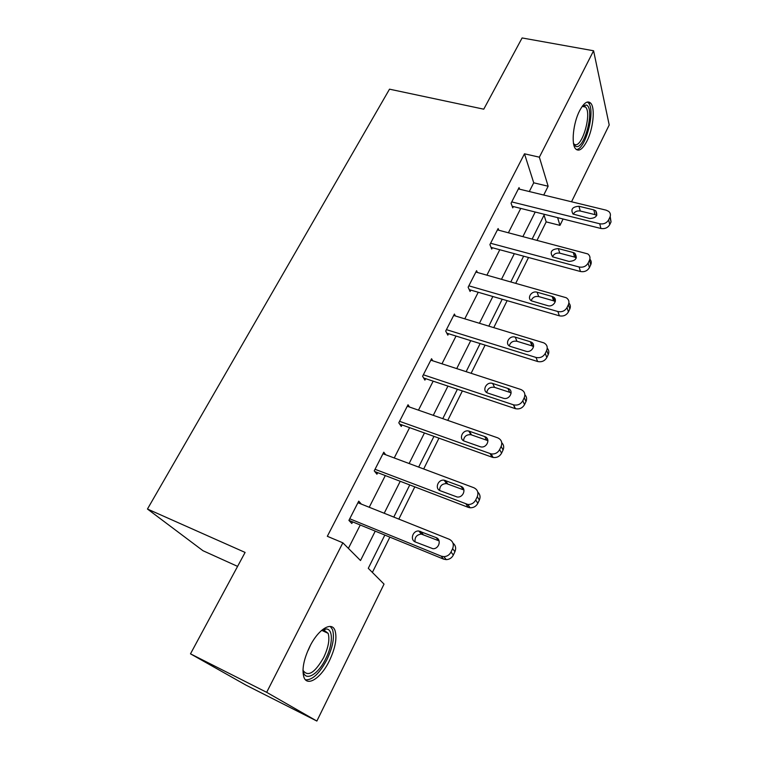 <?xml version="1.0" encoding="UTF-8"?>
<svg xmlns="http://www.w3.org/2000/svg" width="759" height="759" viewBox="0 0 759 759"><rect width="100%" height="100%" fill="white"/><g stroke="black" fill="none" stroke-linecap="round" stroke-linejoin="round"><path stroke-width="1.14" d="M309.748 646.621C318.315 629.135 331.835 620.938 335.004 630.501C337.214 637.968 335.355 648.053 329.415 660.747C321.199 677.958 307.148 687.36 303.847 677.009C301.759 669.447 303.723 659.315 309.748 646.621M579.61 110.748C583.946 102.712 587.665 100.216 590.777 103.243C595.388 108.129 593.159 129.021 586.925 141.127C582.561 149.409 578.756 151.952 575.531 148.764C571.072 143.935 573.244 122.901 579.61 110.748M237.586 566.385L202.985 550.721L147.455 509.023L389.509 89.173L483.758 109.182L522.107 37.95L593.585 50.768L609.211 124.969L571.536 201.78M563.093 219.009L559.962 225.376L557.628 217.643M537.078 240.252L546.186 221.884L559.962 225.376M372.384 572.428L389.879 537.135M398.826 519.099L414.803 486.87M423.683 468.967L438.958 438.161M447.763 420.391L462.373 390.932M471.111 373.295L485.086 345.117M493.767 327.613L507.126 300.659M515.74 283.287L528.53 257.491M384.832 535.067L368.276 568.311L384.035 584.098L316.864 721.05L266.665 692.322L342.85 542.818L360.506 560.521L375.24 531.139M266.665 692.322L190.49 653.841L246.125 685.206L316.864 721.05M546.186 221.884L544.042 215.167M529.298 191.543L533.729 182.805L524.488 153.802L327.328 536.29L342.85 542.818M348.39 548.377L360.25 525M369.235 507.268L385.306 475.57M394.234 457.962L409.604 427.649M418.465 410.164L433.161 381.17M441.966 363.798L456.036 336.057M464.774 318.818L478.236 292.272M486.908 275.156L499.792 249.739M508.416 232.747L520.75 208.412M519.592 189.19L519.052 187.606L511.073 203.213L512.733 207.871L513.397 206.571M498.767 230.224L498.122 228.544L489.916 244.597L491.718 249.085L492.401 247.747M477.364 272.462L476.586 270.669L468.132 287.206L470.096 291.494L470.798 290.109M455.362 315.962L454.404 314.046L445.704 331.066L447.838 335.146L448.56 333.732M432.753 360.8L431.567 358.722L422.602 376.255L424.907 380.117L425.657 378.656M409.528 407.042L408.029 404.756L398.788 422.829L401.283 426.454L402.052 424.945M385.705 454.774L383.769 452.203L374.234 470.855L376.929 474.214L377.726 472.667M361.36 504.118L358.741 501.149L348.912 520.389L351.815 523.482L352.631 521.879M190.49 653.841L245.1 552.429L147.455 509.023M524.488 153.802L539.364 157.179L593.585 50.768M543.729 195.044L548.14 186.24L539.364 157.179M384.206 513.255L400.23 481.282M409.129 463.531L424.452 432.962M433.285 415.334L447.943 386.103M456.719 368.608L470.732 340.649M479.441 323.268L492.857 296.513M501.5 279.265L514.336 253.667M522.923 236.542L535.209 212.036M544.45 214.342L532.192 238.971M523.634 256.172L510.826 281.902M502.202 299.226L488.824 326.114M480.134 343.58L466.149 371.673M457.392 389.272L442.772 418.645M433.949 436.368L418.655 467.089M409.775 484.944L393.779 517.078M533.729 182.805L548.14 186.24M518.388 188.896L606.213 210.186L608.727 211.419C610.464 213.013 610.872 214.92 609.932 217.15L608.633 219.873C606.678 223.089 603.718 224.389 599.743 223.772L511.746 201.903M512.154 206.258L600.91 228.478L599.743 223.772M593.813 209.882L595.739 210.822C598.177 215.556 596.157 218.127 589.648 218.535L573.017 214.029C570.464 209.323 572.457 206.742 578.975 206.277L593.813 209.882L595.009 214.636L596.726 215.414M573.244 214.19C574.762 211.609 577.096 210.547 580.255 211.011L595.009 214.636M610.189 216.495L611.042 221.894L609.752 224.607C607.817 227.804 604.866 229.095 600.91 228.478M582.618 105.824L586.508 105.046C595.284 108.803 584.117 150.918 575.635 146.288L573.7 144.257M573.415 143.508L574.62 144.457C581.868 148.565 592.153 113.689 585.616 107.085L584.677 106.298L582.276 106.288M576.309 149.542C585.55 149.741 595.881 110.368 588.443 102.93L587.381 102.019M321.351 630.596L325.99 628.993C333.315 628.575 333.068 644.419 325.753 658.698C317.879 675.282 304.217 682.55 302.983 670.036M302.983 670.093L303.126 670.491C307.993 677.18 314.833 672.863 323.657 657.55C328.429 647.399 329.909 639.325 328.125 633.338L323.846 630.036L321.389 630.577M305.526 679.836C312.423 680.197 319.577 673.442 326.977 659.571C332.878 646.972 334.719 636.962 332.499 629.543L330.298 626.45M497.439 229.873L587.827 253.923C589.971 255.603 590.511 257.709 589.468 260.261L588.14 263.069C586.138 266.381 583.13 267.69 579.126 266.997L490.599 243.259M491.026 247.377L580.445 271.504L579.126 266.997M573.282 252.538L574.829 253.231C577.817 258.183 575.872 260.925 568.994 261.438L552.647 256.846C549.563 251.941 551.461 249.199 558.349 248.61L573.282 252.538L574.629 257.092L576.337 257.908M552.514 256.76C553.947 253.848 556.366 252.652 559.772 253.164L574.629 257.092M589.866 259.151C591.356 260.792 591.64 262.68 590.73 264.806L589.401 267.604C587.409 270.897 584.43 272.196 580.445 271.504M475.884 272.045L566.214 297.718C568.823 299.435 569.544 301.75 568.396 304.682L567.02 307.575C564.962 310.972 561.916 312.3 557.884 311.532L468.834 285.82M469.261 289.663L559.355 315.82L557.884 311.532M552.135 296.465L553.226 296.921C558.453 299.492 553.387 307.547 547.713 305.649L531.727 300.943C526.414 298.467 531.452 290.336 537.106 292.215L552.135 296.465L553.634 300.82L555.294 301.646M531.205 300.621C532.514 297.357 535.01 296.001 538.691 296.56L553.634 300.82M568.899 303.05C570.455 304.776 570.759 306.769 569.8 309.017L568.434 311.892C566.394 315.279 563.368 316.588 559.355 315.82M453.683 315.459L543.861 342.869C546.992 344.577 547.932 347.11 546.67 350.468L545.247 353.447C543.14 356.958 540.047 358.286 535.987 357.442L446.434 329.643M446.804 333.182L537.619 361.502L535.987 357.442M530.342 341.749L530.911 341.958C536.86 344.244 531.841 353.352 525.788 351.208L510.219 346.37C504.213 344.188 509.204 335.032 515.228 337.138L530.342 341.749L532.002 345.876L533.577 346.683M509.28 345.857C510.418 342.195 512.98 340.668 516.964 341.275L532.002 345.876M547.248 348.239C548.918 350.07 549.25 352.176 548.235 354.576L546.831 357.546C544.734 361.028 541.66 362.347 537.619 361.502M430.827 360.174L520.759 389.462C524.46 391.113 525.626 393.855 524.26 397.688L522.799 400.761C520.702 404.291 517.647 405.648 513.615 404.851L423.351 374.794M423.626 377.973L515.209 408.608L513.407 404.784M507.875 388.428C514.469 390.297 509.773 400.458 503.312 398.219L487.952 393.134C481.377 391.208 486.32 381.113 492.657 383.456L507.875 388.428L509.706 392.318L511.149 393.067M486.728 392.526C487.639 388.437 490.257 386.711 494.574 387.356L509.706 392.318M492.657 383.456L494.574 387.356L492.667 383.456M524.886 394.784C526.708 396.71 527.078 398.968 525.996 401.549L524.545 404.613C522.467 408.124 519.431 409.471 515.427 408.674L515.209 408.608M407.27 406.245L497.648 437.81C501.405 439.556 502.562 442.421 501.139 446.406L499.631 449.584C497.743 452.905 494.906 454.347 491.13 453.91L399.566 421.321M399.651 424.082L492.098 457.193L490.105 453.635M484.697 436.577C490.969 438.455 487.031 448.427 480.608 446.852L464.536 441.197C458.275 439.262 462.478 429.328 468.806 431.046L484.697 436.577L486.709 440.22L487.961 440.856M463.521 440.704C464.005 436.453 466.462 434.452 470.903 434.698L486.709 440.22M501.746 442.725C503.786 444.765 504.223 447.193 503.056 450.011L501.566 453.17C499.688 456.472 496.87 457.905 493.113 457.468L492.098 457.193M382.982 453.749L473.844 487.724C477.61 489.593 478.758 492.582 477.269 496.709L475.713 499.982C474.005 503.094 471.405 504.602 467.905 504.488L375.031 469.29M374.785 471.538L468.237 507.344L466.054 504.061M460.779 486.272C466.747 488.179 463.493 497.932 457.165 496.993L440.381 490.798C434.404 488.834 437.952 479.09 444.195 480.2L460.779 486.272L463.958 490.134M439.641 490.456C439.66 486.054 441.937 483.758 446.491 483.587L462.981 489.64M477.791 492.145C480.115 494.289 480.646 496.917 479.384 500.029L477.838 503.293C476.14 506.386 473.559 507.875 470.077 507.771L468.237 507.344M357.935 502.743L449.262 539.269C453.047 541.262 454.167 544.393 452.62 548.653L451.017 552.04C449.461 554.952 447.079 556.489 443.873 556.66L441.207 556.148L349.738 518.776M348.922 520.361L443.598 559.127L441.207 556.148M436.083 537.581C441.766 539.526 439.1 549.08 432.934 548.719L415.429 542.011C409.727 540.01 412.697 530.446 418.816 530.996L436.083 537.581L439.11 540.958M415.059 541.85C414.575 537.296 416.663 534.716 421.321 534.089L438.484 540.655M452.962 543.102C455.656 545.341 456.311 548.197 454.935 551.679L453.341 555.047C451.804 557.941 449.432 559.468 446.245 559.639L443.598 559.127M611.042 221.894L609.932 217.15M609.752 224.607L608.633 219.873M578.975 206.277L580.255 211.011M310.516 645.122L308.258 650.216M590.73 264.806L589.468 260.261M589.401 267.604L588.14 263.069M558.349 248.61L559.772 253.164M569.8 309.017L568.396 304.682M568.434 311.892L567.02 307.575M537.106 292.215L538.691 296.56M548.235 354.576L546.67 350.468M546.831 357.546L545.247 353.447M515.228 337.138L516.964 341.275M525.996 401.549L524.26 397.688M524.545 404.613L522.799 400.761M503.056 450.011L501.139 446.406M501.566 453.17L499.631 449.584M469.404 431.216L471.5 434.869M479.384 500.029L477.269 496.709M477.838 503.293L475.713 499.982M445.4 480.494L447.687 483.881M454.935 551.679L452.62 548.653M453.341 555.047L451.017 552.04M420.619 531.376L423.105 534.469M590.777 103.243L588.272 102.74M595.739 210.822L596.83 215.177M582.457 106.042L583.5 105.245M582.2 106.393L585.616 107.085M323.846 630.036L325.99 628.993M321.835 630.406L328.125 633.338M574.829 253.231L576.166 257.785M553.226 296.921L554.725 301.266M530.911 341.958L532.571 346.085M515.427 408.674L513.615 404.851M493.113 457.468L491.13 453.91M468.806 431.046L470.903 434.698M470.077 507.771L467.905 504.488M444.195 480.2L446.491 483.587M446.245 559.639L443.873 556.66M418.816 530.996L421.321 534.089"/></g></svg>
